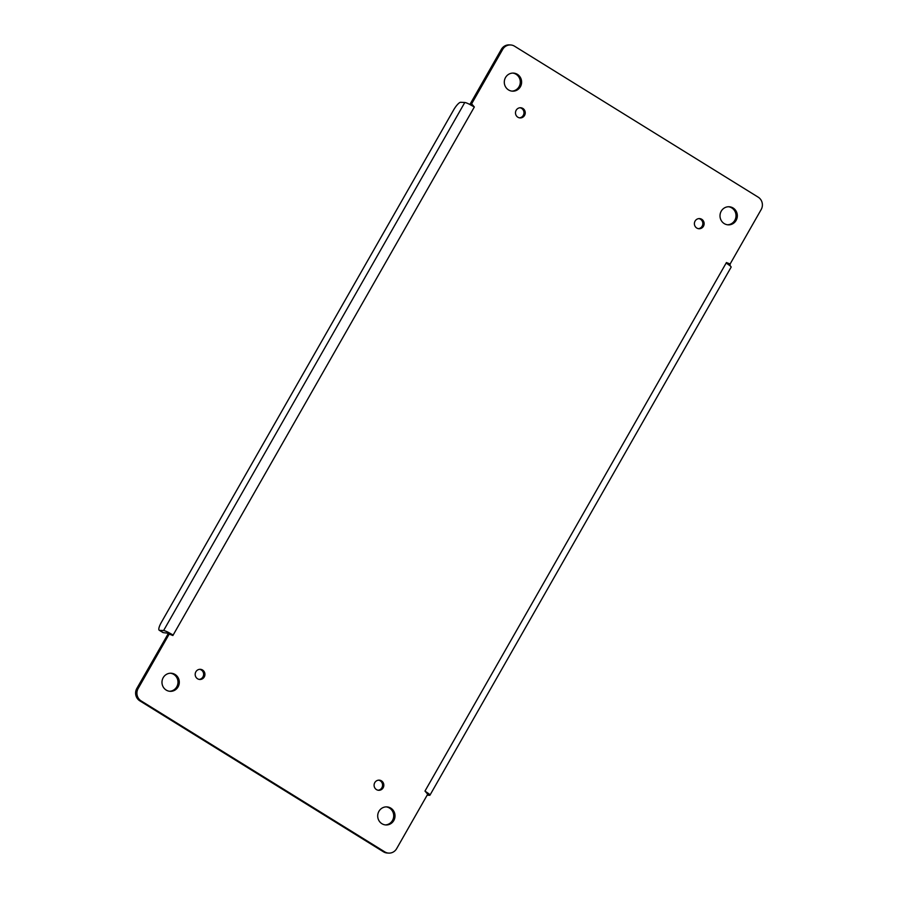 <?xml version="1.0" encoding="UTF-8"?>
<svg xmlns="http://www.w3.org/2000/svg" width="898" height="898" viewBox="0 0 898 898"><rect width="100%" height="100%" fill="white"/><g stroke="black" fill="none" stroke-linecap="round" stroke-linejoin="round"><path stroke-width="1.35" d="M393.795 820.536A9.059 8.666 -87 0 1 377.71 815.474A9.059 8.666 -87 0 1 386.836 806.887A9.059 8.666 -87 0 1 393.795 820.536M204.239 676.98A5.085 4.872 -87 0 1 195.192 674.129A5.085 4.872 -87 0 1 200.321 669.313A5.085 4.872 -87 0 1 204.239 676.98M524.544 115.427A5.085 4.872 -87 0 1 515.497 112.576A5.085 4.872 -87 0 1 520.627 107.749A5.085 4.872 -87 0 1 524.544 115.427M703.437 226.274A5.085 4.872 -87 0 1 694.401 223.422A5.085 4.872 -87 0 1 699.531 218.596A5.085 4.872 -87 0 1 703.437 226.274M383.132 787.827A5.085 4.872 -87 0 1 374.096 784.975A5.085 4.872 -87 0 1 379.225 780.149A5.085 4.872 -87 0 1 383.132 787.827M736.113 220.403A9.059 8.666 -87 0 1 720.016 215.34A9.059 8.666 -87 0 1 729.154 206.753A9.059 8.666 -87 0 1 736.113 220.403M520.391 86.747A9.059 8.666 -87 0 1 504.306 81.684A9.059 8.666 -87 0 1 513.432 73.097A9.059 8.666 -87 0 1 520.391 86.747M178.085 686.88A9.059 8.666 -87 0 1 161.988 681.818A9.059 8.666 -87 0 1 171.125 673.231A9.059 8.666 -87 0 1 178.085 686.88M424.979 791.071L726.437 262.542L730.13 263.99L761.167 209.56A9.059 8.666 93 0 0 758.181 197.156L514.565 46.213A9.059 8.666 93 0 0 502.678 49.401L471.63 103.831L474.335 106.997L469.295 104.19A8.587 1.156 -150.3 0 0 464.794 102.495L460.719 102.282A9.059 2.335 -58.2 0 0 453.636 109.938L161.348 622.393A9.059 2.335 -58.2 0 0 159.204 630.228A9.059 2.335 -58.2 0 0 159.53 630.329L163.604 630.542A8.587 1.156 29.7 0 1 168.106 632.237L168.049 633.977L136.833 688.44A9.059 8.666 93 0 0 139.819 700.844L141.132 700.911L384.748 851.854A9.059 8.666 93 0 0 396.635 848.666L427.684 794.236L424.979 791.071L428.885 793.81A8.587 1.156 29.7 0 1 429.94 795.19A8.587 1.156 29.7 0 1 429.536 795.302L427.145 795.179M474.335 106.997L172.876 635.526L169.194 634.078L138.146 688.508A9.059 8.666 93 0 0 141.132 700.911M385.231 824.914A9.059 8.666 93 0 0 386.185 806.875M199.132 679.393A5.085 4.872 93 0 0 199.659 669.324M519.437 117.84A5.085 4.872 93 0 0 519.964 107.76M698.341 228.676A5.085 4.872 93 0 0 698.869 218.607M378.036 790.24A5.085 4.872 93 0 0 378.563 780.16M727.537 224.781A9.059 8.666 93 0 0 728.491 206.742M511.815 91.125A9.059 8.666 93 0 0 512.769 73.086M169.509 691.258A9.059 8.666 93 0 0 170.463 673.219M726.168 263.024L730.074 265.774L730.13 263.99M429.94 795.19L731.129 267.155A8.587 1.156 -150.3 0 0 730.074 265.774M428.885 793.81L427.684 794.236M384.748 851.854L383.435 851.787A9.059 8.666 93 0 0 387.397 853.033L388.711 853.1M383.435 851.787L139.819 700.844M173.146 635.043L168.106 632.237L169.194 634.078L167.87 634.01M469.295 104.19L471.226 103.921M510.603 44.967L509.289 44.9A9.059 8.666 93 0 0 501.365 49.334L470.316 103.764L471.63 103.831M159.204 630.228L162.92 632.529A9.059 2.335 -58.2 0 0 163.245 632.63L168.689 633.292M138.146 688.508L136.833 688.44M464.794 102.495L163.604 630.542M502.678 49.401L501.365 49.334M159.53 630.329L163.245 632.63"/></g></svg>
